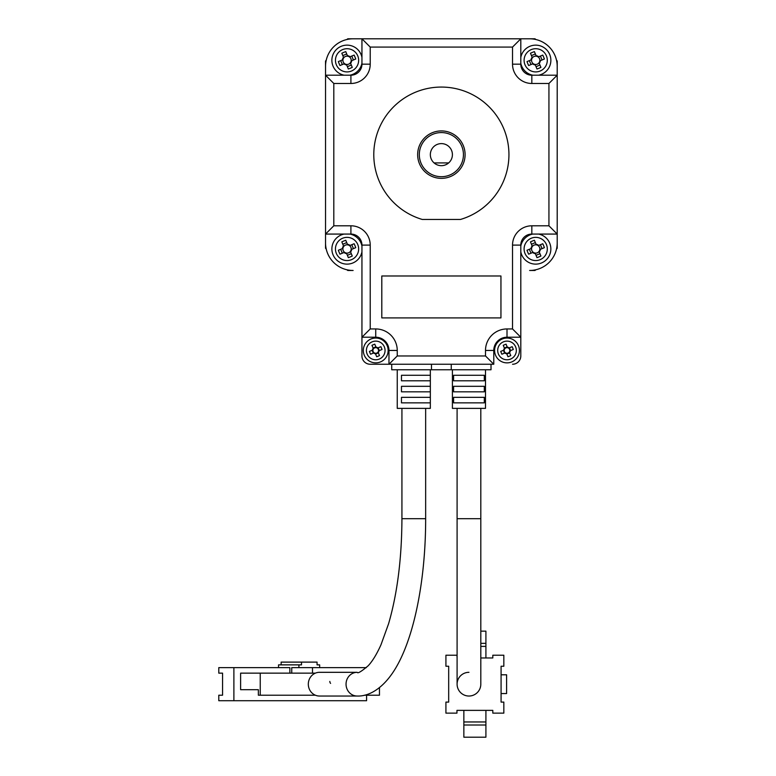 <?xml version="1.0" encoding="UTF-8"?>
<svg xmlns="http://www.w3.org/2000/svg" width="776" height="776" viewBox="0 0 776 776"><rect width="100%" height="100%" fill="white"/><g stroke="black" fill="none" stroke-linecap="round" stroke-linejoin="round"><path stroke-width="1.16" d="M430.34 154.637A11.029 11.029 0 0 0 434.075 162.911L448.673 162.911A11.029 11.029 0 0 0 441.369 143.609A11.029 11.029 0 0 0 430.34 154.637M346.891 39.508A148.934 148.934 0 0 1 347.764 38.8L534.984 38.8A148.934 148.934 0 0 1 535.857 39.508M556.499 60.15A148.934 148.934 0 0 1 557.207 61.023L557.207 248.242A148.934 148.934 0 0 1 556.499 249.125M326.25 249.125A148.934 148.934 0 0 1 325.532 248.242L325.532 61.023A148.934 148.934 0 0 1 326.25 60.15M535.857 269.757A148.934 148.934 0 0 1 534.984 270.475L529.63 270.475A27.577 27.577 0 0 0 557.207 242.888L557.207 234.071L531.832 234.071A11.029 11.029 0 0 0 520.803 245.1L520.803 337.22L507.009 337.22A13.241 13.241 0 0 0 493.779 350.451L493.779 364.245L388.97 364.245L388.97 350.451A13.241 13.241 0 0 0 375.73 337.22L361.946 337.22L361.946 355.971L361.946 245.1A11.029 11.029 0 0 0 350.907 234.071L325.532 234.071L325.532 242.888A27.577 27.577 0 0 0 353.119 270.475L347.764 270.475A148.934 148.934 0 0 1 346.891 269.757M448.673 162.911A11.029 11.029 0 0 1 434.075 162.911M417.653 154.637A23.716 23.716 0 0 1 441.369 130.921A23.716 23.716 0 0 1 465.096 154.637A23.716 23.716 0 0 1 441.369 178.354A23.716 23.716 0 0 1 417.653 154.637M463.437 154.637A22.067 22.067 0 0 0 441.369 132.57A22.067 22.067 0 0 0 419.312 154.637A22.067 22.067 0 0 0 441.369 176.705A22.067 22.067 0 0 0 463.437 154.637M508.94 154.637A67.57 67.57 0 0 0 441.369 87.067A67.57 67.57 0 0 0 422.26 219.453L460.478 219.453A67.57 67.57 0 0 0 508.94 154.637M391.725 369.764L391.725 364.245L391.725 369.764L431.485 369.764L431.485 364.245M500.947 317.908L500.947 275.984L381.802 275.984L381.802 317.908L500.947 317.908M361.946 337.22L370.22 328.946L375.73 328.946A21.515 21.515 0 0 1 397.244 350.451L397.244 355.971L388.97 364.245L370.22 364.245A8.274 8.274 0 0 1 361.946 355.971M353.119 38.8A27.577 27.577 0 0 0 325.532 66.377L325.532 75.204L350.907 75.204A11.029 11.029 0 0 0 361.946 64.175L361.946 38.8L353.119 38.8M493.779 364.245L485.504 355.971L485.504 350.451A21.515 21.515 0 0 1 507.009 328.946L512.529 328.946L520.803 337.22L520.803 355.971A8.274 8.274 0 0 1 512.529 364.245M529.63 38.8L520.803 38.8L520.803 64.175A11.029 11.029 0 0 0 531.832 75.204L557.207 75.204L557.207 66.377A27.577 27.577 0 0 0 529.63 38.8M491.014 369.764L491.014 364.245L491.014 369.764L451.254 369.764L451.254 364.245M451.254 369.764L431.485 369.764M520.803 337.22L507.009 337.22A13.241 13.241 0 0 0 493.779 350.451L485.504 350.451M512.529 328.946L512.529 245.1A19.303 19.303 0 0 1 531.832 225.797L548.933 225.797L557.207 234.071M548.933 225.797L548.933 83.478L557.207 75.204M548.933 83.478L531.832 83.478A19.303 19.303 0 0 1 512.529 64.175L512.529 47.074L520.803 38.8M512.529 47.074L370.22 47.074L361.946 38.8M325.532 234.071L333.806 225.797L350.907 225.797A19.303 19.303 0 0 1 370.22 245.1L370.22 328.946M325.532 75.204L333.806 83.478L333.806 225.797M388.97 364.245L370.22 364.245M480.81 408.37L480.81 518.698L457.093 518.698L457.093 684.17A11.863 11.863 0 0 0 468.956 696.033A11.863 11.863 0 0 0 480.81 684.17A11.863 11.863 0 0 1 468.956 696.033A11.863 11.863 0 0 1 457.093 684.17A11.863 11.863 0 0 1 468.956 672.317M485.504 369.764L485.504 408.37L452.408 408.37L452.408 369.764M468.956 375.274L484.311 375.274L484.311 380.793L453.591 380.793L453.591 375.274L468.956 375.274M468.956 386.312L484.311 386.312L484.311 391.822L453.591 391.822L453.591 386.312L468.956 386.312M468.956 397.341L484.311 397.341L484.311 402.86L453.591 402.86L453.591 397.341L468.956 397.341M480.81 657.97L492.808 657.97L492.808 655.216L503.837 655.216L503.837 666.245L501.083 666.245L501.083 702.096L503.837 702.096L503.837 713.134L492.808 713.134L492.808 710.37L456.957 710.37L456.957 713.134L445.919 713.134L445.919 702.096L448.683 702.096L448.683 666.245L445.919 666.245L445.919 655.216L456.957 655.216L457.093 657.97M501.083 693.55L506.602 693.55L506.602 674.8L501.083 674.8M463.854 710.37L463.854 721.961L485.912 721.961L485.912 710.37M485.912 657.97L485.912 646.389L480.81 646.389M485.912 721.961L485.912 737.2L463.854 737.2L463.854 721.961M463.854 725.007L485.912 725.007M485.912 646.389L485.912 643.343L480.81 643.343M480.81 631.15L485.912 631.15L485.912 643.343M357.193 672.317L319.46 672.317A11.863 11.145 90 0 0 315.376 673.141A11.863 11.145 90 0 0 308.315 684.17A11.863 11.145 90 0 0 315.376 695.209A11.863 11.145 90 0 0 319.46 696.033L357.193 696.033A11.863 11.145 90 0 1 346.048 684.17A11.863 11.145 90 0 1 357.193 672.317C357.678 673.743 361.354 671.55 368.231 665.721C372.499 661.162 376.729 654.207 380.948 644.866L388.582 623.749C397.302 593.737 401.755 558.71 401.929 518.698L425.655 518.698C425.694 581.855 413.395 642.538 392.569 672.986C380.735 690.3 367.446 696.479 357.193 696.033M430.34 369.764L430.34 408.37L397.244 408.37L397.244 369.764M424.433 375.274L430.331 375.274L430.331 380.793L401.473 380.793L401.473 375.274L424.433 375.274M424.433 386.312L430.331 386.312L430.331 391.822L401.473 391.822L401.473 386.312L424.433 386.312M424.433 397.341L430.331 397.341L430.331 402.86L401.473 402.86L401.473 397.341L424.433 397.341M329.819 681.415A2.755 2.59 90 0 0 330.586 683.375M364.361 695.209L379.464 695.209L379.464 687.633M315.376 673.141L260.241 673.141L260.241 695.209L315.376 695.209M240.618 689.689L258.36 689.689L240.618 689.689L240.618 673.141L260.241 673.141M260.241 695.209L258.36 695.209L258.36 689.689M312.485 667.622L312.485 673.141M291.747 673.141L291.747 667.622L319.654 667.622L319.654 664.867L317.064 664.867L317.064 662.112L301.515 662.112L301.515 664.867L298.915 664.867L298.915 667.622M366.582 695.209L366.582 700.718L233.886 700.718L233.886 667.622L289.865 667.622L289.865 673.141M366.359 667.622L319.654 667.622M233.886 700.718L218.793 700.718L218.793 695.209L222.566 695.209L222.566 673.141L218.793 673.141L218.793 667.622L233.886 667.622M298.915 664.867L278.545 664.867L278.545 667.622M281.135 664.867L281.135 662.112L301.515 662.112M373.595 352.983L374.11 352.77A2.832 2.832 0 0 0 378.513 350.946A2.832 2.832 0 0 0 373.421 348.831A2.832 2.832 0 0 0 372.946 349.966L369.434 351.412A14.889 6.644 67.6 0 0 369.987 352.828A14.889 6.644 67.6 0 0 370.598 354.215L373.595 352.983A3.308 3.308 0 0 0 375.458 353.749L376.69 356.747A14.889 6.644 -22.4 0 0 379.493 355.592L378.261 352.595A3.308 3.308 0 0 0 379.027 350.733L382.025 349.491A14.889 6.644 -112.4 0 0 381.482 348.084A14.889 6.644 -112.4 0 0 380.87 346.688L377.873 347.929A3.308 3.308 0 0 0 376.011 347.153L374.769 344.166A14.889 6.644 157.6 0 0 371.966 345.32L373.207 348.317A3.308 3.308 0 0 0 372.431 350.18M370.996 338.986A12.406 12.406 0 0 0 364.264 355.195A12.406 12.406 0 0 0 380.473 361.926A12.406 12.406 0 0 0 387.205 345.718A12.406 12.406 0 0 0 370.996 338.986M367.116 354.011A9.322 9.322 0 0 0 379.289 359.075A9.322 9.322 0 0 0 384.353 346.891A9.322 9.322 0 0 0 372.17 341.838A9.322 9.322 0 0 0 367.116 354.011M377.873 347.929L377.359 348.143M378.513 350.946L379.027 350.733M378.174 347.803L379.328 350.606M373.081 348.017L375.885 346.862M372.946 349.966A2.832 2.832 0 0 0 374.11 352.77M373.295 353.099L372.131 350.296M378.378 352.896L375.574 354.05M375.245 353.235L375.458 353.749M378.261 352.595L378.048 352.081M376.224 347.667L376.011 347.153M373.207 348.317L373.421 348.831M504.875 352.983L505.389 352.77A2.832 2.832 0 0 0 509.793 350.946A2.832 2.832 0 0 0 504.701 348.831A2.832 2.832 0 0 0 504.225 349.966L500.724 351.412A14.889 6.644 67.6 0 0 501.267 352.828A14.889 6.644 67.6 0 0 501.878 354.215L504.875 352.983A3.308 3.308 0 0 0 506.738 353.749L507.97 356.747A14.889 6.644 -22.4 0 0 510.773 355.592L509.541 352.595A3.308 3.308 0 0 0 510.317 350.733L513.305 349.491A14.889 6.644 -112.4 0 0 512.761 348.084A14.889 6.644 -112.4 0 0 512.15 346.688L509.153 347.929A3.308 3.308 0 0 0 507.291 347.153L506.059 344.166A14.889 6.644 157.6 0 0 503.246 345.32L504.487 348.317A3.308 3.308 0 0 0 503.711 350.18M502.276 338.986A12.406 12.406 0 0 0 495.544 355.195A12.406 12.406 0 0 0 511.753 361.926A12.406 12.406 0 0 0 518.484 345.718A12.406 12.406 0 0 0 502.276 338.986M498.396 354.011A9.322 9.322 0 0 0 510.569 359.075A9.322 9.322 0 0 0 515.633 346.891A9.322 9.322 0 0 0 503.449 341.838A9.322 9.322 0 0 0 498.396 354.011M509.153 347.929L508.639 348.143M509.793 350.946L510.317 350.733M509.454 347.803L510.608 350.606M504.361 348.017L507.165 346.862M504.225 349.966A2.832 2.832 0 0 0 505.389 352.77M504.575 353.099L503.42 350.296M509.657 352.896L506.854 354.05M506.524 353.235L506.738 353.749M509.541 352.595L509.328 352.081M507.504 347.667L507.291 347.153M504.487 348.317L504.701 348.831M532.705 252.491L533.199 252.287A4.161 4.161 0 0 0 539.815 249.562A4.161 4.161 0 0 0 532.365 246.467A4.161 4.161 0 0 0 531.579 248.359L527.001 250.25A18.197 8.119 67.6 0 0 527.767 252.239A18.197 8.119 67.6 0 0 528.631 254.179L532.705 252.491A4.627 4.627 0 0 0 535.304 253.577L536.992 257.651A18.197 8.119 -22.4 0 0 540.911 256.031L539.233 251.948A4.627 4.627 0 0 0 540.309 249.348L544.383 247.67A18.197 8.119 -112.4 0 0 543.627 245.682A18.197 8.119 -112.4 0 0 542.763 243.742L538.689 245.429A4.627 4.627 0 0 0 536.09 244.343L534.402 240.269A18.197 8.119 157.6 0 0 530.474 241.889L532.161 245.973A4.627 4.627 0 0 0 531.085 248.572M532.821 234.071A15.171 15.171 0 0 0 520.803 246.079M520.803 251.841A15.171 15.171 0 0 0 541.493 262.977A15.171 15.171 0 0 0 538.573 234.071M524.974 253.393A11.601 11.601 0 0 0 540.125 259.679A11.601 11.601 0 0 0 546.42 244.527A11.601 11.601 0 0 0 531.269 238.242A11.601 11.601 0 0 0 524.974 253.393M538.689 245.429L538.195 245.633M539.815 249.562L540.309 249.348M540.426 244.712L542.046 248.63M531.444 244.227L535.372 242.607M531.579 248.359A4.161 4.161 0 0 0 533.199 252.287M530.968 253.209L529.348 249.29M539.95 253.694L536.022 255.314M535.101 253.073L535.304 253.577M539.233 251.948L539.029 251.453M536.294 244.847L536.09 244.343M532.161 245.973L532.365 246.467M344.059 63.845L344.554 63.642A4.161 4.161 0 0 0 351.169 60.906A4.161 4.161 0 0 0 343.72 57.822A4.161 4.161 0 0 0 342.934 59.713L338.355 61.605A18.197 8.119 67.6 0 0 339.122 63.593A18.197 8.119 67.6 0 0 339.975 65.533L344.059 63.845A4.627 4.627 0 0 0 346.659 64.922L348.337 69.006A18.197 8.119 -22.4 0 0 352.265 67.386L350.587 63.302A4.627 4.627 0 0 0 351.664 60.703L355.738 59.015A18.197 8.119 -112.4 0 0 354.981 57.036A18.197 8.119 -112.4 0 0 354.118 55.096L350.044 56.774A4.627 4.627 0 0 0 347.444 55.697L345.756 51.623A18.197 8.119 157.6 0 0 341.828 53.243L343.516 57.317A4.627 4.627 0 0 0 342.439 59.917M361.946 57.434A15.171 15.171 0 0 0 341.256 46.288A15.171 15.171 0 0 0 344.166 75.204M349.928 75.204A15.171 15.171 0 0 0 361.946 63.196M336.328 64.738A11.601 11.601 0 0 0 351.48 71.033A11.601 11.601 0 0 0 357.765 55.882A11.601 11.601 0 0 0 342.623 49.596A11.601 11.601 0 0 0 336.328 64.738M350.044 56.774L349.54 56.987M351.169 60.906L351.664 60.703M351.78 56.056L353.4 59.985M342.798 55.581L346.726 53.961M342.934 59.713A4.161 4.161 0 0 0 344.554 63.642M342.323 64.563L340.693 60.635M351.305 65.038L347.376 66.668M346.455 64.427L346.659 64.922M350.587 63.302L350.374 62.807M347.648 56.192L347.444 55.697M343.516 57.317L343.72 57.822M344.059 252.491L344.554 252.287A4.161 4.161 0 0 0 351.169 249.562A4.161 4.161 0 0 0 343.72 246.467A4.161 4.161 0 0 0 342.934 248.359L338.355 250.25A18.197 8.119 67.6 0 0 339.122 252.239A18.197 8.119 67.6 0 0 339.975 254.179L344.059 252.491A4.627 4.627 0 0 0 346.659 253.577L348.337 257.651A18.197 8.119 -22.4 0 0 352.265 256.031L350.587 251.948A4.627 4.627 0 0 0 351.664 249.348L355.738 247.67A18.197 8.119 -112.4 0 0 354.981 245.682A18.197 8.119 -112.4 0 0 354.118 243.742L350.044 245.429A4.627 4.627 0 0 0 347.444 244.343L345.756 240.269A18.197 8.119 157.6 0 0 341.828 241.889L343.516 245.973A4.627 4.627 0 0 0 342.439 248.572M344.166 234.071A15.171 15.171 0 0 0 333.03 254.751A15.171 15.171 0 0 0 361.946 251.841M336.328 253.393A11.601 11.601 0 0 0 351.48 259.679A11.601 11.601 0 0 0 357.765 244.527A11.601 11.601 0 0 0 342.623 238.242A11.601 11.601 0 0 0 336.328 253.393M350.044 245.429L349.54 245.633M351.169 249.562L351.664 249.348M351.78 244.712L353.4 248.63M342.798 244.227L346.726 242.607M342.934 248.359A4.161 4.161 0 0 0 344.554 252.287M342.323 253.209L340.693 249.29M351.305 253.694L347.376 255.314M346.455 253.073L346.659 253.577M350.587 251.948L350.374 251.453M347.648 244.847L347.444 244.343M343.516 245.973L343.72 246.467M361.946 246.079A15.171 15.171 0 0 0 349.928 234.071M532.705 63.845L533.199 63.642A4.161 4.161 0 0 0 539.815 60.906A4.161 4.161 0 0 0 532.365 57.822A4.161 4.161 0 0 0 531.579 59.713L527.001 61.605A18.197 8.119 67.6 0 0 527.767 63.593A18.197 8.119 67.6 0 0 528.631 65.533L532.705 63.845A4.627 4.627 0 0 0 535.304 64.922L536.992 69.006A18.197 8.119 -22.4 0 0 540.911 67.386L539.233 63.302A4.627 4.627 0 0 0 540.309 60.703L544.383 59.015A18.197 8.119 -112.4 0 0 543.627 57.036A18.197 8.119 -112.4 0 0 542.763 55.096L538.689 56.774A4.627 4.627 0 0 0 536.09 55.697L534.402 51.623A18.197 8.119 157.6 0 0 530.474 53.243L532.161 57.317A4.627 4.627 0 0 0 531.085 59.917M538.573 75.204A15.171 15.171 0 0 0 549.718 54.524A15.171 15.171 0 0 0 520.803 57.434M520.803 63.196A15.171 15.171 0 0 0 532.821 75.204M524.974 64.738A11.601 11.601 0 0 0 540.125 71.033A11.601 11.601 0 0 0 546.42 55.882A11.601 11.601 0 0 0 531.269 49.596A11.601 11.601 0 0 0 524.974 64.738M538.689 56.774L538.195 56.987M539.815 60.906L540.309 60.703M540.426 56.056L542.046 59.985M531.444 55.581L535.372 53.961M531.579 59.713A4.161 4.161 0 0 0 533.199 63.642M530.968 64.563L529.348 60.635M539.95 65.038L536.022 66.668M535.101 64.427L535.304 64.922M539.233 63.302L539.029 62.807M536.294 56.192L536.09 55.697M532.161 57.317L532.365 57.822M397.244 355.971L485.504 355.971M370.22 47.074L370.22 64.175A19.303 19.303 0 0 1 350.907 83.478L333.806 83.478M531.832 225.797L531.832 234.071A11.029 11.029 0 0 0 520.803 245.1L512.529 245.1M512.529 64.175L520.803 64.175A11.029 11.029 0 0 0 531.832 75.204L531.832 83.478M350.907 83.478L350.907 75.204A11.029 11.029 0 0 0 361.946 64.175L370.22 64.175M370.22 245.1L361.946 245.1A11.029 11.029 0 0 0 350.907 234.071L350.907 225.797M397.244 350.451L388.97 350.451A13.241 13.241 0 0 0 375.73 337.22L375.73 328.946M507.009 337.22L507.009 328.946M480.81 518.698L480.81 684.17M457.093 408.37L457.093 518.698M425.655 408.37L425.655 518.698M401.929 408.37L401.929 518.698"/></g></svg>
